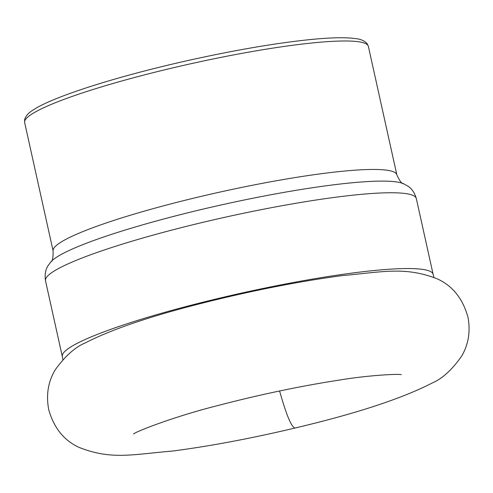 <?xml version="1.0" encoding="UTF-8"?>
<svg xmlns="http://www.w3.org/2000/svg" width="493" height="493" viewBox="0 0 493 493"><rect width="100%" height="100%" fill="white"/><g stroke="black" fill="none" stroke-linecap="round" stroke-linejoin="round"><path stroke-width="0.74" d="M279.611 390.974C286.297 414.829 291.437 427.178 295.03 428.029C251.036 438.45 210.351 446.103 172.975 450.996C131.89 454.515 111.011 460.191 78.615 447.206C63.88 440.274 53.934 427.825 48.764 409.856C45.917 394.955 48.117 381.539 55.358 369.621C65.273 355.915 75.392 346.936 85.708 342.697C111.621 329.429 149.823 316.414 200.3 303.645C250.352 290.956 297.427 281.639 341.532 275.692C383.394 271.902 404.882 266.319 437.186 278.816C452.592 285.774 462.878 298.659 468.042 317.467C470.556 331.703 468.43 344.57 461.67 356.075C452.099 369.744 442.301 378.71 432.269 382.969C402.091 398.535 356.34 413.553 295.03 428.029M396.847 174.83L368.363 46.36A176.032 21.452 167.5 0 0 191.863 63.517A176.032 21.452 167.5 0 0 24.65 122.56L53.133 251.029A176.032 21.452 -12.5 0 1 220.346 191.987A176.032 21.452 -12.5 0 1 396.847 174.83C399.743 181.085 401.9 184.025 403.323 183.636L407.551 185.941C411.704 188.486 414.625 192.689 416.32 198.55A189.91 23.146 167.5 0 0 218.146 218.8A189.91 23.146 167.5 0 0 45.504 280.757L62.309 356.544A189.91 23.146 -12.5 0 1 234.945 294.586A189.91 23.146 -12.5 0 1 433.119 274.336L433.926 277.386M403.323 183.636A182.971 22.296 167.5 0 0 223.126 204.521A182.971 22.296 167.5 0 0 50.982 261.746L48.123 265.622C45.436 269.683 44.561 274.73 45.504 280.757M133.646 433.939L133.578 433.982C135.667 431.621 174.676 416.375 217.647 405.603C259.355 394.696 299.818 386.204 339.024 380.121C370.958 374.865 399.478 373.836 401.259 374.643L401.185 374.631M416.32 198.55L433.119 274.336M62.864 359.644L62.309 356.544M53.133 251.029C53.152 257.925 52.437 261.5 50.982 261.746M368.363 46.36L367.057 43.581C364.438 40.759 360.623 39.101 355.607 38.608C345.698 37.197 330.365 37.536 309.616 39.637C274.952 43.248 234.465 50.2 188.153 60.479C117.42 76.255 52.566 96.77 32.945 110.136C28.619 112.7 25.858 115.806 24.668 119.448L24.65 122.56"/></g></svg>
